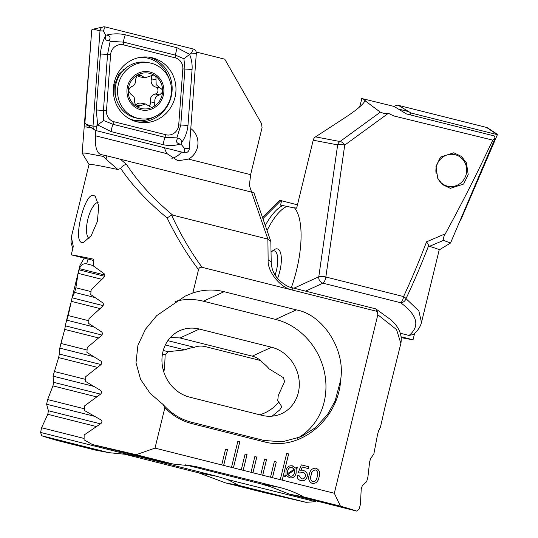 <?xml version="1.0" encoding="UTF-8"?>
<svg xmlns="http://www.w3.org/2000/svg" width="538" height="538" viewBox="0 0 538 538"><rect width="100%" height="100%" fill="white"/><g stroke="black" fill="none" stroke-linecap="round" stroke-linejoin="round"><path stroke-width="0.81" d="M436.157 173.707A16.187 15.38 -79.7 0 1 440.34 159.275A16.187 15.38 -79.7 0 1 462.122 158.723A16.187 15.38 -79.7 0 1 462.256 181.575A16.187 15.38 -79.7 0 1 438.013 178.858M410.238 114.883L411.039 113.02L497.394 134.661L486.507 127.419A4.317 4.102 -79.7 0 1 487.704 127.95L496.292 133.579M497.394 134.661L460.548 220.533L460.017 220.728M394.394 106.605A4.317 4.102 -79.7 0 1 398.382 105.34L486.507 127.419M411.039 113.02L398.382 105.34M460.548 220.533L460.145 220.432M152.449 57.828A32.919 31.271 100.3 0 0 150.532 57.418A32.919 31.271 100.3 0 0 114.09 83.208A32.919 31.271 100.3 0 0 136.86 121.776A32.919 31.271 100.3 0 0 138.777 122.193A32.919 31.271 100.3 0 0 175.22 96.403A32.919 31.271 100.3 0 0 152.449 57.828M106.484 110.673A10.794 10.249 100.3 0 0 114.164 121.79L165.926 134.762A10.794 10.249 100.3 0 0 178.724 124.91L182.833 68.938A10.794 10.249 100.3 0 0 175.146 57.815L123.384 44.849A10.794 10.249 100.3 0 0 110.593 54.694L106.484 110.673L103.444 110.431L103.626 120.546L113.047 124.325L114.164 121.79M103.626 120.546L97.674 124.964L96.275 109.987L100.384 54.008C100.962 47.492 102.637 41.5 105.401 36.026C104.971 39.664 106.262 41.09 109.288 40.31C110.909 37.499 110.021 35.764 106.611 35.091C113.014 33.511 119.254 33.417 125.334 34.802L177.096 47.774L189.531 54.257C191.548 59.153 192.396 64.217 192.079 69.449L187.97 125.428C187.345 131.931 185.106 137.822 181.259 143.101C181.689 139.463 180.391 138.031 177.372 138.817C175.744 141.629 176.639 143.364 180.048 144.036C174.729 145.811 169.053 146.013 163.021 144.635L111.258 131.662L97.674 124.964L96.329 126.275L93 126.161A4.317 4.102 100.3 0 0 96.073 130.606L184.198 152.691A4.317 4.102 100.3 0 0 189.315 148.75L196.309 53.45A4.317 4.102 100.3 0 0 193.236 49.005L105.112 26.92A4.317 4.102 100.3 0 0 99.994 30.861L93 126.161L86.288 124.453L94.876 130.082M86.288 124.453L84.883 123.289L91.736 29.899L93.282 29.153L99.994 30.861L103.323 30.975L105.112 26.92M106.611 35.091L105.488 34.815L103.323 30.975M111.258 131.662A7.552 2.354 -75.9 0 1 113.047 124.325L164.81 137.298L176.888 137.889L180.802 124.984L184.911 69.005L183.915 58.743L191.447 53.054L193.236 49.005M180.048 144.036L181.171 144.312L181.259 143.101M181.171 144.312L184.453 148.353L189.315 148.75M105.488 34.815L105.401 36.026M183.915 58.743L175.307 55.111L123.545 42.139L110.135 41.305L107.553 54.452L110.593 54.694M109.288 40.31L110.135 41.305M176.888 137.889L177.372 138.817M171.824 158.313A17.808 16.913 100.3 0 0 181.501 152.012M164.554 147.768A17.808 16.913 100.3 0 0 167.163 153.747L177.997 160.808L188.461 159.087A17.808 16.913 100.3 0 0 197.433 147.365A17.808 16.913 100.3 0 0 190.795 128.555M89.032 164.453L82.153 153.095L85.246 153.095L103.289 156.423L106.107 159.248A5.393 2.703 -47.7 0 1 107.183 155.926L104.722 155.361L103.289 156.423M100.814 154.561L100.969 154.594C97.627 153.498 95.751 149.14 95.327 141.514L95.811 130.31M91.615 127.815L85.925 126.961L86.127 124.318M91.42 34.176L82.153 153.095M93.498 195.348L95.233 196.269L98.757 205.973L97.391 221.421L91.231 235.61L83.578 242.45L81.998 242.524C72.536 241.865 84.547 192.644 93.498 195.348M98.165 202.281A18.884 6.819 -75.9 0 0 87.828 219.363A18.884 6.819 -75.9 0 0 89.005 238.516M198.529 269.619C186.841 254.198 176.37 236.969 167.11 217.93C147.607 201.831 132.126 185.314 120.673 168.387L117.903 169.524A172.671 3.376 13.7 0 0 100.653 166A172.671 3.376 13.7 0 0 89.039 164.42L71.346 237.023L73.282 246.478L71.245 254.837A172.671 3.376 13.7 0 1 78.676 256.149A172.671 3.376 13.7 0 1 93.787 259.222L93.188 265.812L104.177 273.748C105.105 274.784 105.038 275.994 103.968 277.379L91.144 289.794L90.761 294.589L102.684 302.766C103.693 303.809 103.639 305.019 102.529 306.404L88.999 318.644L88.676 323.459L101.581 331.872C102.677 332.928 102.637 334.152 101.467 335.53L87.21 347.582L86.948 352.41L100.882 361.085C102.072 362.155 102.052 363.379 100.828 364.757L85.791 376.613L85.596 381.455L100.626 390.413C101.911 391.489 101.911 392.713 100.626 394.098L84.762 405.746L84.634 410.602L100.848 419.855C102.24 420.945 102.26 422.175 100.915 423.561L84.15 434.98L84.089 439.855L92.422 444.549L159.51 461.443L173.216 464.059L136.114 454.718L155.011 448.114L164.87 407.683C172.483 415.612 181.501 420.924 191.918 423.621L264.138 441.806C299.989 451.792 338.389 419.29 340.641 380.205L340.783 378.846C345.282 349.323 322.813 314.488 296.297 309.875L224.077 291.69C213.673 289.128 203.256 289.565 192.826 292.988L198.529 269.619C199.067 267.709 200.244 266.935 202.059 267.319L377.232 311.428L377.831 314.777L334.32 493.265L340.44 506.171A172.671 3.376 13.7 0 1 356.714 511.1L359.108 509.109L360.399 504.543L361.227 489.109L362.309 485.7L366.687 481.631L367.905 477.045L369.633 461.833L370.655 458.41L373.843 454.045L377.555 434.442L378.517 430.999L380.433 427.233L385.033 406.936L400.864 343.432L396.54 329.559L377.831 314.777M245.086 454.106L241.253 469.829L243.203 470.32L247.036 454.597L245.086 454.106L247.036 454.597M243.203 470.32L252.961 472.781L256.794 457.058L254.844 456.56L251.011 472.29M252.961 472.781L262.719 475.236L266.552 459.513L264.602 459.022L260.769 474.745M262.719 475.236L272.477 477.697L276.31 461.967L274.36 461.476L270.527 477.206M272.477 477.697L282.242 480.152L288.63 453.944L286.673 453.453L280.285 479.661M282.242 480.152L334.32 493.265M155.011 448.114L223.68 465.41L227.513 449.681L225.563 449.19L221.73 464.913M223.68 465.41L233.445 467.865L239.834 441.658L237.877 441.167L231.488 467.374M233.445 467.865L241.253 469.829M297.211 475.209L299.047 475.673L301.334 478.8C303.304 479.21 304.622 478.403 305.288 476.379C305.665 474.254 304.878 472.915 302.928 472.351L299.908 473.01L298.247 472.593L301.341 464.893L308.846 466.782L308.402 468.598L302.248 467.045L300.695 470.945L303.64 470.609C306.552 471.476 307.743 473.501 307.205 476.681C306.169 479.93 304.078 481.241 300.937 480.622C298.274 479.903 297.03 478.094 297.211 475.202L299.088 475.679L301.603 478.86M301.388 480.723L300.937 480.622M303.318 470.535L303.6 470.602C306.519 471.47 307.702 473.494 307.171 476.675L307.205 476.681M286.438 475.585L284.864 476.735L284.353 476.13L286.028 474.751L285.994 470.555C286.942 466.856 289.141 465.303 292.591 465.895L295.779 468.134L297.232 466.977L297.696 467.737L296.169 468.941L296.129 473.11C295.194 476.789 293.022 478.343 289.592 477.771L286.438 475.585L284.844 476.708M292.121 465.794L295.779 468.134M290.056 477.865L289.592 477.771M319.061 477.071C318.361 481.456 316.109 483.595 312.309 483.487C308.913 481.772 307.911 478.813 309.303 474.617C310.002 470.232 312.248 468.087 316.041 468.168C319.451 469.889 320.46 472.855 319.061 477.071L319.027 477.065C318.321 481.449 316.068 483.588 312.269 483.48M312.679 483.561L312.309 483.487M316.001 468.161L315.658 468.087L316.001 468.161C319.417 469.882 320.419 472.848 319.027 477.065M117.903 169.524L106.107 159.248M251.609 192.113L249.403 185.502L250.607 174.662L262.067 127.654L261.515 123.585L224.763 59.173L196.182 52.011M100.969 154.594L104.722 155.361M252.665 192.604C254.595 192.954 254.225 192.786 251.555 192.093L107.183 155.926M120.673 168.387C122.274 166 124.244 164.702 126.585 164.487C137.809 181.851 153.189 198.73 172.718 215.133L171.568 215.113C180.499 234.38 190.667 251.777 202.059 267.319M292.127 289.995C280.251 287.682 267.251 271.468 268.139 260.076L267.89 239.101L172.718 215.133M251.555 192.093L267.89 239.101L270.836 241.441L271.233 262.719A5.393 2.972 -0.7 0 0 268.139 260.076M92.422 444.549A172.671 3.376 13.7 0 1 136.114 454.718M164.87 407.683L163.122 404.522L150.149 393.372L140.573 379.384L136 362.767L137.93 345.201L145.529 329.148L156.672 315.671L185.133 296.149L192.826 292.988M71.245 254.837L93.673 260.486M163.122 404.522C171.225 413.614 180.728 419.519 191.629 422.249L263.842 440.434L282.168 441.839L301.193 436.715L315.329 427.764L327.386 414.737L335.134 400.918L340.641 380.205M377.232 311.428L375.806 308.893L390.77 319.686C399.035 326.99 402.397 334.905 400.857 343.446L400.864 343.432M189.645 397.138L261.865 415.329A35.616 31.89 65.3 0 0 281.609 413.648A35.616 31.89 65.3 0 0 298.879 378.55A35.616 31.89 65.3 0 0 271.603 347.245L199.39 329.061A35.616 31.89 65.3 0 0 179.638 330.742A35.616 31.89 65.3 0 0 162.368 365.84A35.616 31.89 65.3 0 0 189.645 397.138M272.12 416.163L279.827 409.835L281.751 406.634L277.669 400.433A35.616 31.89 65.3 0 0 278.213 395.679L284.568 381.637L283.398 377.656L269.161 368.907A35.616 31.89 65.3 0 0 261.905 362.182C259.498 359.182 256.276 357.165 252.255 356.143L180.035 337.958L170.459 337.434M297.279 438.349A64.755 57.983 65.3 0 0 324.824 374.166A64.755 57.983 65.3 0 0 275.591 319.397L203.371 301.206A64.755 57.983 65.3 0 0 175.079 301.468M167.11 217.93L171.568 215.113M375.806 308.893L291.831 287.655C285.638 286.619 276.512 279.114 273.829 272.692C272.517 270.547 271.65 267.225 271.233 262.719M185.489 464.866L260.708 483.81L271.017 486.93L289.626 494.207L356.714 511.1M289.626 494.207L303.338 496.823L340.44 506.171M303.338 496.823C296.048 492.721 288.012 489.56 279.229 487.347L194.709 466.264L173.216 464.059M292.1 465.794L292.551 465.888M297.205 466.991L297.696 467.737M297.662 467.73L296.169 468.941M296.129 468.934L296.129 473.11M296.088 473.104C295.16 476.782 292.981 478.336 289.558 477.757M292.087 467.488C289.673 467.132 288.193 468.289 287.648 470.965L287.494 473.655L294.326 469.17L291.764 467.414M289.955 476.15L289.995 476.157C292.363 476.52 293.835 475.404 294.407 472.808L294.642 470.024L287.769 474.516L289.995 476.157L287.769 474.516M294.642 470.024L287.736 474.509M287.648 470.965L287.494 473.655M292.127 467.495C289.713 467.139 288.233 468.295 287.682 470.972M302.887 472.344L299.868 473.003M301.341 464.893L308.846 466.782M308.805 466.776L308.368 468.585M300.695 470.945L302.248 467.045M307.171 476.675C306.129 479.923 304.044 481.234 300.897 480.616M315.577 469.977C312.968 470.205 311.489 471.907 311.146 475.081C309.996 478.047 310.52 480.246 312.726 481.671L312.766 481.678C315.369 481.47 316.842 479.775 317.185 476.601C318.348 473.622 317.824 471.416 315.611 469.983L315.355 469.93M315.611 469.983C313.008 470.212 311.529 471.913 311.179 475.088C310.036 478.053 310.56 480.252 312.766 481.678L312.726 481.671M282.201 480.145L288.59 453.938L286.673 453.453M233.405 467.858L239.793 441.651L237.877 441.167M223.647 465.397L227.48 449.674L225.563 449.196M262.685 475.229L266.518 459.506L264.602 459.022M272.443 477.683L276.276 461.96L274.36 461.483M252.921 472.767L256.754 457.044L254.844 456.567M243.163 470.313L246.996 454.59M154.372 75.327A18.077 17.169 100.3 0 0 137.546 75.011L135.65 79.106C135.993 83.054 134.413 85.67 130.916 86.941L128.232 90.397L130.599 93.962L134.15 97.048L134.621 102.065L135.784 106.04L136.517 106.517A18.077 17.169 100.3 0 0 152.765 107.082L153.861 106.47A18.077 17.169 100.3 0 0 162.557 92.099L162.617 90.808A18.077 17.169 100.3 0 0 160.714 82.361A18.077 17.169 100.3 0 0 155.105 75.811L153.525 75.058L144.91 77.781L139.732 74.627L137.546 75.011A18.077 17.169 100.3 0 0 128.232 90.397A18.077 17.169 100.3 0 0 135.784 106.04M162.617 90.808L162.247 89.631L156.181 84.688L155.926 76.9L155.105 75.811M150.996 75.555A3.618 3.436 -79.7 0 1 151.487 78.911A6.328 6.012 100.3 0 0 155.509 87.015A3.618 3.436 -79.7 0 1 155.193 94.036A6.328 6.012 100.3 0 0 150.452 101.87A3.618 3.436 -79.7 0 1 148.878 105.872M124.836 68.918A21.587 20.505 100.3 0 0 122.671 70.075M120.532 104.137A28.332 26.913 100.3 0 0 139.443 118.616A28.332 26.913 100.3 0 0 156.84 115.65A28.332 26.913 100.3 0 0 168.475 77.344A28.332 26.913 100.3 0 0 149.564 62.865A28.332 26.913 100.3 0 0 132.166 65.831A28.332 26.913 100.3 0 0 120.532 104.137M136.961 73.827A19.429 18.453 100.3 0 0 128.986 100.095A19.429 18.453 100.3 0 0 153.875 107.99A19.429 18.453 100.3 0 0 161.851 81.722A19.429 18.453 100.3 0 0 136.961 73.827M149.564 62.865L147.163 62.435A28.332 26.913 100.3 0 0 120.512 73.78A28.332 26.913 100.3 0 0 118.131 103.699A28.332 26.913 100.3 0 0 137.042 118.178L139.443 118.616M153.861 106.47L154.971 102.691C154.251 98.669 155.832 96.06 159.712 94.856L162.557 92.099M136.517 106.517L137.338 106.786L145.428 103.968L151.084 107.203L152.765 107.082M137.284 75.172A6.328 6.012 100.3 0 0 140.539 76.988L144.91 77.781M145.428 103.968L141.057 103.168A6.328 6.012 100.3 0 0 135.737 104.937A3.618 3.436 -79.7 0 1 135.193 105.394M271.105 251.898A18.884 6.819 104.1 0 1 271.401 251.676L274.084 249.787A21.587 7.794 104.1 0 1 277.42 248.892A21.587 7.794 104.1 0 1 279.713 271.703A21.587 7.794 104.1 0 1 277.595 278.395M271.401 251.676A18.884 6.819 104.1 0 1 276.33 270.856A18.884 6.819 104.1 0 1 275.106 274.979M361.664 98.474L394.085 106.437L406.432 113.928L494.563 136.013L495.034 138.441L492.768 140.122L393.863 115.959L388.362 113.316L384.058 113.505L380.339 112.146L365.087 100.781L363.93 99.422L361.94 98.434L359.599 106.961M468.201 174.628L463.615 184.057L450.34 188.347L442.646 184.662L437.717 178.266L435.948 166.504L440.528 157.069L453.803 152.779L461.503 156.464L466.426 162.859L468.201 174.628M293.956 288.186L318.785 276.774A5.393 4.835 65.3 0 0 322.928 283.163L305.611 291.125M414.63 333.278L413.043 339.787A172.671 3.376 13.7 0 1 405.612 338.476A172.671 3.376 13.7 0 1 401.274 337.629M429.445 246.337L428.746 245.409C421.308 264.528 413.735 282.275 406.022 298.657A5.393 1.91 -155.1 0 0 403.574 296.572C411.375 279.747 419.041 261.488 426.573 241.804L445.303 233.795C443.507 236.949 442.902 239.141 443.487 240.378L429.445 246.337A172.671 3.376 13.7 0 1 439.203 249.901L421.315 323.183M406.022 298.657L418.846 310.903L421.496 322.491C420.232 327.198 417.448 331.213 413.137 334.535L409.068 335.45C420.292 326.041 417.488 315.14 400.655 302.739L322.928 283.163A5.393 1.95 104.1 0 0 325.577 278.368A5.393 1.95 104.1 0 0 325.846 277.003L403.574 296.572A5.393 1.95 104.1 0 1 400.655 302.739A5.393 4.66 125.6 0 0 406.022 298.657M443.487 240.378L450.528 243.028L439.196 249.928M265.288 225.462A63.134 22.798 -75.9 0 1 282.773 205.536L294.649 208.038M267.05 230.54A63.134 22.798 104.1 0 1 286.68 206.518M445.303 233.795C461.281 204.662 477.105 173.438 492.768 140.122M365.215 100.619L365.087 100.781C362.948 104.587 356.707 109.92 346.371 116.773L315.544 136.867L339.989 141.534L380.339 112.146M282.773 205.536L280.54 205.106L281.603 200.748L279.43 200.566L262.524 217.513M388.362 113.316L344.724 145.105L325.846 277.003A5.393 1.406 -171.9 0 0 318.785 276.774L337.656 144.883L313.21 140.21L296.64 208.179L294.4 207.755A63.134 22.798 -75.9 0 1 291.361 287.527M297.453 204.844L281.603 200.748M313.21 140.21A5.393 5.03 -79.2 0 1 315.544 136.867M413.043 339.787L401.18 336.801M400.339 333.251L409.068 335.45M104.829 275.032L79.55 268.67L78.124 273.338L75.858 287.769L74.567 292.39L72.072 297.81L80.068 265.012M94.305 416.244L46.604 404.233L47.647 399.552L52.959 385.887L53.639 382.33L53.027 376.129L58.608 357.588L59.355 354.051L59.55 349.122L64.708 329.404L65.851 323.277L68.259 315.577L72.072 297.81L103.121 305.631M316.048 500.858L315.631 501.698L306.001 502.31L238.912 485.417L227.534 479.519L217.325 476.419L139.248 456.755L128.703 454.63L108.797 452.653L95.085 450.03L57.983 440.689A172.671 3.376 13.7 0 1 41.708 435.76L40.606 432.444L41.574 427.744L47.788 414.307L48.407 410.736L46.604 404.233M344.724 145.105A5.393 2.36 -126.1 0 0 339.989 141.534A5.393 5.03 100.8 0 0 337.656 144.883A5.393 1.406 -171.9 0 1 344.724 145.105M315.631 501.698L227.534 479.519M306.001 502.31A172.671 3.376 13.7 0 1 262.309 492.142L225.207 482.801L238.912 485.417M93.215 265.523L86.692 263.882C83.356 263.364 81.036 264.723 79.738 267.951L79.55 268.67M79.738 267.951L79.98 265.342L84.237 258.112M278.866 401.926A35.616 32.253 -41.6 0 1 259.773 414.798M163.66 371.496A35.616 32.253 -41.6 0 1 164.493 369.532L165.173 354.703L168.044 351.697L184.857 349.882A35.616 32.253 -41.6 0 1 194.373 347.333C197.863 345.914 201.622 345.705 205.65 346.707L260.352 360.48M88.037 259.067L86.692 263.882M428.746 245.409L426.573 241.804M194.373 347.333L167.863 340.655M88.857 320.762L68.259 315.577M184.857 349.882L165.341 344.972M93.868 326.976L67.028 320.211M164.493 369.532L163.021 369.155M87.075 350.036L61.009 343.473M93.451 356.586L59.839 348.126M85.677 379.404L54.136 371.462M93.578 386.345L53.027 376.129M91.003 291.583L75.858 287.769M94.802 297.487L74.567 292.39M84.674 408.873L47.647 399.552M84.103 438.45L41.574 427.744M128.703 454.63L40.606 432.444M108.797 452.653L41.708 435.76M123.363 453.884L198.798 472.882L225.207 482.801M408.167 111.494L399.364 109.275M129.503 118.851A31.769 30.182 100.3 0 0 132.731 119.866A31.769 30.182 100.3 0 0 153.727 117.143M168.804 78.044A31.769 30.182 100.3 0 0 147.775 58.144A31.769 30.182 100.3 0 0 140.68 57.284M148.636 57.136A32.919 31.271 100.3 0 0 148.616 57.136A32.919 31.271 100.3 0 1 171.602 94.708A32.919 31.271 100.3 0 1 136.881 121.783M191.447 53.054L196.309 53.45M96.329 126.275L96.073 130.606M184.453 148.353L184.198 152.691M100.384 54.008L107.553 54.452L103.444 110.431L96.275 109.987M125.334 34.802A7.552 2.354 -75.9 0 0 123.545 42.139L123.384 44.849M177.096 47.774L175.307 55.111L175.146 57.815M192.079 69.449L182.833 68.938M187.97 125.428L178.724 124.91M163.021 144.635L164.81 137.298L165.926 134.762M167.163 153.747L95.414 135.771M250.607 174.662L188.461 159.087M120.176 159.013L126.585 164.487M191.918 423.621L191.629 422.249M264.138 441.806L263.842 440.434M180.035 337.958L199.39 329.061M252.255 356.143L271.603 347.245M296.297 309.875L275.591 319.397M224.077 291.69L203.371 301.206M292.813 290.17A5.393 1.95 -75.9 0 0 291.831 287.655M188.058 465.188L201.158 467.683M260.708 483.81L279.229 487.347M155.509 87.015L160.028 87.835M137.513 75.031L141.608 75.771M151.487 78.911L156.007 79.732M155.193 94.036L159.712 94.856M150.452 101.87L154.971 102.691M135.737 104.937L140.257 105.757M280.755 200.761L262.914 218.636M104.668 276.297L79.019 269.834M100.465 423.843L48.407 410.736M100.007 308.57L71.224 301.32M168.044 351.697L163.256 350.494M101.917 335.046L65.508 325.88M165.173 354.703L162.463 354.017M98.501 337.911L64.708 329.404M101.063 364.556L59.355 354.051M97.365 367.346L58.608 357.588M100.552 394.146L53.639 382.33M101.864 279.316L78.124 273.338M96.625 396.883L52.959 385.887M96.315 426.526L47.788 414.307M217.325 476.419L198.798 472.882M139.248 456.755L126.047 454.233M93.282 29.153L103.303 26.9M116.147 98.441L115.011 94.964L114.708 84.358L118.864 74.345L127.493 66.813M253.929 192.779L270.836 241.441M72.778 248.536L71.05 242.443L71.231 237.554M450.528 243.028L495.034 138.441M59.55 349.122L62.065 338.812M65.851 323.277L70.673 303.506"/></g></svg>
